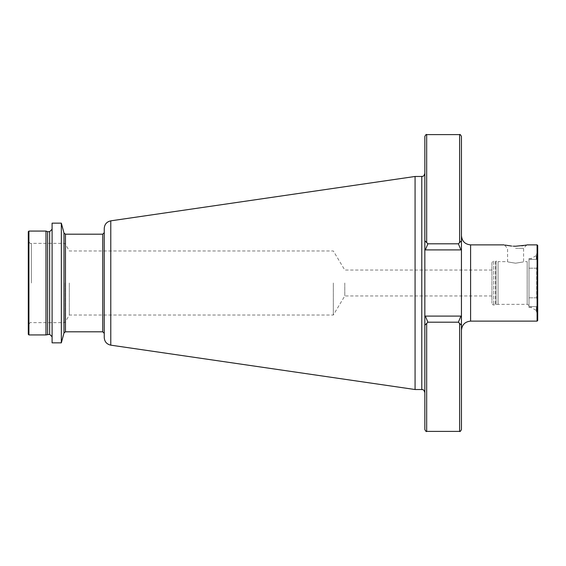 <?xml version="1.0" encoding="UTF-8"?>
<svg xmlns="http://www.w3.org/2000/svg" width="566" height="566" viewBox="0 0 566 566"><rect width="100%" height="100%" fill="white"/><g stroke="black" fill="none" stroke-linecap="round" stroke-linejoin="round"><path stroke-width="0.42" stroke-dasharray="2.83 2.12" d="M424.84 136.434L424.84 392.585L424.84 325.245L427.889 322.195L458.389 322.195L461.446 325.245L461.446 283L461.446 429.566M515.584 248.304L523.592 248.304L515.584 248.304M515.584 263.204C505.254 261.499 505.254 261.499 515.584 263.204C505.254 261.499 505.254 261.499 515.584 263.204C525.913 261.499 525.913 261.499 515.584 263.204C525.913 261.499 525.913 261.499 515.584 263.204M491.946 262.865L491.946 303.135L491.946 262.865C492.689 261.294 493.304 260.685 493.778 261.039L493.778 304.961L493.778 261.039L495.526 261.039L495.526 304.961L495.526 261.039L496 261.103L496 304.897L496 261.103L498.045 261.648L498.045 304.352L498.045 261.648L507.582 261.648L507.582 248.304L504.143 244.873L505.063 245.078M511.48 246.047L513.475 246.182M529.005 297.815L536.667 297.815L536.816 298.402C537.884 303.404 537.827 306.156 536.639 306.638C537.877 306.057 537.884 303.114 536.667 297.815L536.667 283L536.667 297.815L529.005 297.815L529.005 268.185L536.667 268.185L536.667 283L536.667 268.185C537.884 262.886 537.877 259.943 536.639 259.362C537.827 259.851 537.884 262.596 536.816 267.598L536.667 268.185L529.005 268.185L529.005 259.362L536.639 259.362L536.327 254.679L536.327 259.362L536.327 255.549L536.327 259.362L531.042 259.362L536.639 259.362L529.005 259.362L531.042 259.362L531.042 258.598L531.042 259.362L529.005 259.362L529.005 258.598L529.005 306.638L536.639 306.638L536.327 311.321L536.327 306.638L536.327 310.451L536.327 306.638L531.042 306.638L531.042 307.402L531.042 306.638L529.005 306.638L529.005 307.402L529.005 297.815M537.7 245.481L537.7 320.519M537.092 244.873L537.092 321.127M515.584 246.231L521.703 245.835M523.401 245.587L524.887 245.326M526.026 245.092L526.536 244.979M526.769 244.929L523.592 248.304L523.592 261.648L527.179 261.648L527.179 304.352L527.179 261.648L529.005 260.593L529.005 305.407L529.005 260.593M28.3 231.678L28.3 334.322M69.307 283L69.307 315.029L69.307 283M333.332 283L333.332 315.029L333.332 283M344.786 283L344.786 295.961L344.786 283M415.076 176.472L415.076 389.528M104.25 228.388L104.25 337.612M61.333 223.153L61.333 342.847M52.093 223.153L52.093 342.847M45.995 231.07L45.995 334.93M427.889 322.195L458.389 322.195L427.889 322.195L424.84 325.245L427.889 322.195L425.363 316.097L424.84 316.62L424.84 429.566M424.84 259.653L424.84 173.415L424.84 259.653M426.672 242.581L424.84 240.755L427.889 243.805L426.672 242.581L426.672 134.602M459.613 242.581L458.389 243.805L427.889 243.805L458.389 243.805L427.889 243.805L425.363 249.903L460.922 249.903L461.446 249.38L461.446 240.755L459.613 242.581L459.613 134.602M461.446 136.434L461.446 240.755L458.389 243.805L461.318 240.883M461.446 235.718L461.446 316.62L460.922 316.097L425.363 316.097M28.3 283L28.3 325.705L28.3 283M424.967 240.883L427.889 243.805M461.446 325.245L458.389 322.195L461.446 325.245M458.389 243.805L460.922 249.903M458.389 322.195L460.922 316.097M529.005 306.638L536.639 306.638L529.005 306.638M470.594 321.127L470.594 244.873M31.349 283L31.349 243.345L31.349 283M64.199 283L64.199 322.655L64.199 283M65.253 283L65.253 322.047L65.253 283M421.79 176.472L421.79 389.528M110.78 220.846L110.78 345.154M102.729 234.197L102.729 331.803M65.465 234.197L65.465 331.803M63.993 233.065L63.993 332.935M49.652 231.678L49.652 334.322M47.608 231.678L47.608 334.322M28.908 231.07L28.908 334.93M426.672 323.419L426.672 431.398M459.613 323.419L459.613 431.398M424.84 249.38L425.363 249.903M529.005 305.407L527.179 304.352L498.045 304.352L493.778 304.961C493.304 305.315 492.689 304.706 491.946 303.135M536.327 311.321L537.7 314.264M491.946 270.039L344.786 270.039L333.332 250.971L69.307 250.971L65.253 243.953L64.199 243.345L31.349 243.345C30.394 243.953 29.382 242.934 28.3 240.295M491.946 295.961L344.786 295.961L333.332 315.029L69.307 315.029L65.253 322.047L64.199 322.655L31.349 322.655C30.394 322.047 29.382 323.066 28.3 325.705M529.005 258.598L531.042 258.598L536.327 255.549M536.327 254.679L537.7 251.736M529.005 307.402L531.042 307.402L536.327 310.451"/><path stroke-width="0.85" d="M459.613 323.419L459.613 431.398C459.939 431.915 460.547 431.299 461.446 429.566L461.446 316.62L461.446 325.245L458.389 322.195L460.922 316.097L461.446 316.62L461.446 235.718C461.983 241.279 465.033 244.328 470.594 244.873L470.594 321.127C465.033 321.672 461.983 324.721 461.446 330.282M515.584 246.231C501.087 244.788 501.087 244.788 515.584 246.231C530.045 244.795 530.13 244.781 515.584 246.231L513.475 246.182M505.063 245.078L511.48 246.047M537.092 244.873L537.092 321.127L537.7 320.519L537.7 245.481L537.092 244.873L527.024 244.873M521.703 245.835L523.401 245.587M524.887 245.326L526.026 245.092M461.318 240.883L458.389 243.805L427.889 243.805L425.363 249.903L424.84 249.38L424.84 316.62L425.363 316.097L460.922 316.097M459.613 431.398L426.672 431.398C426.361 431.915 425.745 431.306 424.84 429.566L424.84 316.62L424.84 325.245L427.889 322.195L458.389 322.195M415.076 176.472L110.78 220.846L110.78 345.154L415.076 389.528L415.076 176.472L421.79 176.472C422.689 175.885 423.389 177.59 424.84 173.415M110.78 345.154C106.741 344.248 104.569 341.737 104.25 337.612L104.25 228.388C104.569 224.263 106.741 221.752 110.78 220.846M61.333 283L61.333 223.153L52.093 223.153L52.093 342.847L61.333 342.847L61.333 283M47.608 334.322L47.608 231.678L49.652 231.678L49.652 334.322L45.995 334.93L45.995 231.07L28.908 231.07L28.3 231.678L28.3 334.322L28.908 334.93L28.908 231.07M424.84 249.38L424.84 136.434C425.738 134.701 426.347 134.085 426.672 134.602L426.672 242.581L424.967 240.883M427.889 243.805L426.672 242.581M458.389 243.805L460.922 249.903L461.446 249.38L461.446 136.434C460.547 134.701 459.939 134.085 459.613 134.602L426.672 134.602M427.889 322.195L425.363 316.097M424.84 392.585C423.389 388.41 422.689 390.115 421.79 389.528L421.79 176.472M104.25 333.332L102.729 331.803L102.729 234.197L65.465 234.197L63.993 233.065L61.333 223.153M102.729 331.803L65.465 331.803L65.465 234.197M65.465 331.803L63.993 332.935L63.993 233.065M426.672 431.398L426.672 323.419M459.613 242.581L459.613 134.602M460.922 249.903L425.363 249.903M504.143 244.873L470.594 244.873M49.652 334.322L52.093 336.763M45.995 334.93L28.908 334.93M47.608 231.678L45.995 231.07M49.652 231.678L52.093 229.237M63.993 332.935L61.333 342.847M102.729 234.197L104.25 232.668M421.79 389.528L415.076 389.528M537.092 321.127L470.594 321.127"/></g></svg>
